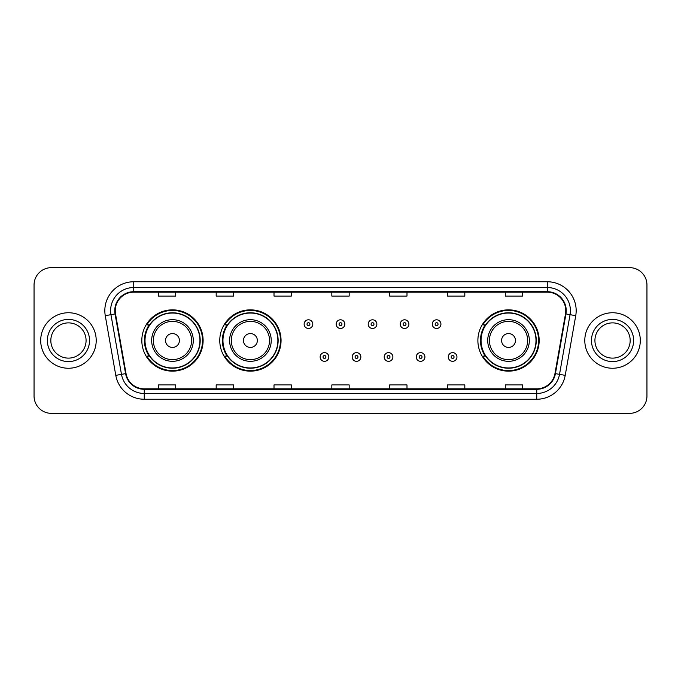 <?xml version="1.0" encoding="UTF-8"?>
<svg xmlns="http://www.w3.org/2000/svg" width="681" height="681" viewBox="0 0 681 681"><rect width="100%" height="100%" fill="white"/><g stroke="black" fill="none" stroke-linecap="round" stroke-linejoin="round"><path stroke-width="1.02" d="M477.883 340.5A30.645 30.645 0 0 0 508.528 371.145A30.645 30.645 0 0 0 539.173 340.5A30.645 30.645 0 0 0 508.528 309.855A30.645 30.645 0 0 0 477.883 340.5M219.767 340.5A30.645 30.645 0 0 0 250.412 371.145A30.645 30.645 0 0 0 281.057 340.5A30.645 30.645 0 0 0 250.412 309.855A30.645 30.645 0 0 0 219.767 340.5M141.827 340.5A30.645 30.645 0 0 0 172.472 371.145A30.645 30.645 0 0 0 203.117 340.5A30.645 30.645 0 0 0 172.472 309.855A30.645 30.645 0 0 0 141.827 340.5M149.173 356.112A28.04 28.04 0 0 1 149.173 324.888M227.122 356.112A28.04 28.04 0 0 1 227.122 324.888M485.23 356.112A28.04 28.04 0 0 1 485.23 324.888M34.05 284.99L34.05 396.01A17.348 17.348 0 0 0 51.398 413.35L629.602 413.35A17.348 17.348 0 0 0 646.95 396.01L646.95 284.99A17.348 17.348 0 0 0 629.602 267.65L51.398 267.65A17.348 17.348 0 0 0 34.05 284.99L34.05 396.01M40.698 340.5A27.751 27.751 0 0 0 68.458 368.251A27.751 27.751 0 0 0 96.208 340.5A27.751 27.751 0 0 0 68.458 312.749A27.751 27.751 0 0 0 40.698 340.5A27.751 27.751 0 0 0 68.458 368.251A27.751 27.751 0 0 0 96.208 340.5A27.751 27.751 0 0 0 68.458 312.749A27.751 27.751 0 0 0 40.698 340.5M584.792 340.5A27.751 27.751 0 0 0 612.542 368.251A27.751 27.751 0 0 0 640.302 340.5A27.751 27.751 0 0 0 612.542 312.749A27.751 27.751 0 0 0 584.792 340.5A27.751 27.751 0 0 0 612.542 368.251A27.751 27.751 0 0 0 640.302 340.5A27.751 27.751 0 0 0 612.542 312.749A27.751 27.751 0 0 0 584.792 340.5M115.234 310.664A18.506 18.506 0 0 1 133.731 292.166L547.269 292.166A18.506 18.506 0 0 1 565.485 313.881L554.964 373.546A18.506 18.506 0 0 1 536.747 388.834L144.253 388.834A18.506 18.506 0 0 1 126.036 373.546L115.515 313.881A18.506 18.506 0 0 1 115.234 310.664M114.766 310.664A18.966 18.966 0 0 0 115.055 313.958L125.576 373.631A18.966 18.966 0 0 0 144.253 389.302L536.747 389.302A18.966 18.966 0 0 0 555.424 373.631L565.945 313.958A18.966 18.966 0 0 0 547.269 291.698L133.731 291.698A18.966 18.966 0 0 0 114.766 310.664M105.266 315.686A28.908 28.908 0 0 1 133.731 281.755L547.269 281.755A28.908 28.908 0 0 1 575.734 315.686L565.213 375.359A28.908 28.908 0 0 1 536.747 399.245L144.253 399.245A28.908 28.908 0 0 1 115.787 375.359L105.266 315.686L110.952 314.682A23.128 23.128 0 0 1 133.731 287.535L547.269 287.535A23.128 23.128 0 0 1 570.048 314.682L559.518 374.354A23.128 23.128 0 0 1 536.747 393.465L144.253 393.465A23.128 23.128 0 0 1 121.482 374.354L110.952 314.682A23.128 23.128 0 0 1 110.603 310.664M629.602 267.65L51.398 267.65M51.398 413.35L629.602 413.35M646.95 396.01L646.95 284.99M555.424 373.631L559.518 374.354L570.048 314.682L575.734 315.686M331.826 292.166L331.826 296.082L349.174 296.082L349.174 292.166M274.009 292.166L274.009 296.082L291.349 296.082L291.349 292.166M216.183 292.166L216.183 296.082L233.532 296.082L233.532 292.166M158.367 292.166L158.367 296.082L175.715 296.082L175.715 292.166M389.651 292.166L389.651 296.082L406.991 296.082L406.991 292.166M447.468 292.166L447.468 296.082L464.817 296.082L464.817 292.166M505.285 292.166L505.285 296.082L522.633 296.082L522.633 292.166M349.174 388.834L349.174 384.918L331.826 384.918L331.826 388.834M291.349 388.834L291.349 384.918L274.009 384.918L274.009 388.834M233.532 388.834L233.532 384.918L216.183 384.918L216.183 388.834M175.715 388.834L175.715 384.918L158.367 384.918L158.367 388.834M406.991 388.834L406.991 384.918L389.651 384.918L389.651 388.834M464.817 388.834L464.817 384.918L447.468 384.918L447.468 388.834M522.633 388.834L522.633 384.918L505.285 384.918L505.285 388.834M86.078 340.5A17.621 17.621 0 0 0 68.458 322.879A17.621 17.621 0 0 0 50.828 340.5A17.621 17.621 0 0 0 68.458 358.121A17.621 17.621 0 0 0 86.078 340.5A17.621 17.621 0 0 1 68.458 358.121A17.621 17.621 0 0 1 50.828 340.5M179.409 340.5A6.938 6.938 0 0 0 172.472 333.562A6.938 6.938 0 0 0 165.534 340.5A6.938 6.938 0 0 0 172.472 347.438A6.938 6.938 0 0 0 179.409 340.5M193.285 340.5A20.813 20.813 0 0 0 172.472 319.687A20.813 20.813 0 0 0 151.659 340.5A20.813 20.813 0 0 0 172.472 361.313A20.813 20.813 0 0 0 193.285 340.5A20.813 20.813 0 0 1 172.472 361.313A20.813 20.813 0 0 1 151.659 340.5M199.942 340.5A27.461 27.461 0 0 0 172.472 313.039A27.461 27.461 0 0 0 145.01 340.5A27.461 27.461 0 0 0 172.472 367.961A27.461 27.461 0 0 0 199.942 340.5M202.538 340.5A30.066 30.066 0 0 1 146.781 356.112L149.565 356.112A27.725 27.725 0 0 0 200.197 340.568A27.725 27.725 0 0 0 149.565 324.888L146.781 324.888A30.066 30.066 0 0 1 202.538 340.5M257.35 340.5A6.938 6.938 0 0 0 250.412 333.562A6.938 6.938 0 0 0 243.475 340.5A6.938 6.938 0 0 0 250.412 347.438A6.938 6.938 0 0 0 257.35 340.5M271.234 340.5A20.813 20.813 0 0 0 250.412 319.687A20.813 20.813 0 0 0 229.599 340.5A20.813 20.813 0 0 0 250.412 361.313A20.813 20.813 0 0 0 271.234 340.5A20.813 20.813 0 0 1 250.412 361.313A20.813 20.813 0 0 1 229.599 340.5M277.882 340.5A27.461 27.461 0 0 0 250.412 313.039A27.461 27.461 0 0 0 222.951 340.5A27.461 27.461 0 0 0 250.412 367.961A27.461 27.461 0 0 0 277.882 340.5M280.478 340.5A30.066 30.066 0 0 1 224.721 356.112L227.505 356.112A27.725 27.725 0 0 0 278.137 340.568A27.725 27.725 0 0 0 227.505 324.888L224.721 324.888A30.066 30.066 0 0 1 280.478 340.5M515.466 340.5A6.938 6.938 0 0 0 508.528 333.562A6.938 6.938 0 0 0 501.591 340.5A6.938 6.938 0 0 0 508.528 347.438A6.938 6.938 0 0 0 515.466 340.5M529.341 340.5A20.813 20.813 0 0 0 508.528 319.687A20.813 20.813 0 0 0 487.715 340.5A20.813 20.813 0 0 0 508.528 361.313A20.813 20.813 0 0 0 529.341 340.5A20.813 20.813 0 0 1 508.528 361.313A20.813 20.813 0 0 1 487.715 340.5M535.99 340.5A27.461 27.461 0 0 0 508.528 313.039A27.461 27.461 0 0 0 481.058 340.5A27.461 27.461 0 0 0 508.528 367.961A27.461 27.461 0 0 0 535.99 340.5M538.594 340.5A30.066 30.066 0 0 1 482.829 356.112L485.621 356.112A27.725 27.725 0 0 0 536.253 340.568A27.725 27.725 0 0 0 485.621 324.888L482.829 324.888A30.066 30.066 0 0 1 538.594 340.5M630.172 340.5A17.621 17.621 0 0 0 612.542 322.879A17.621 17.621 0 0 0 594.922 340.5A17.621 17.621 0 0 0 612.542 358.121A17.621 17.621 0 0 0 630.172 340.5A17.621 17.621 0 0 1 612.542 358.121A17.621 17.621 0 0 1 594.922 340.5M312.8 324.139A4.333 4.333 0 0 1 308.467 328.472A4.333 4.333 0 0 1 304.135 324.139A4.333 4.333 0 0 1 308.467 319.798A4.333 4.333 0 0 1 312.8 324.139A4.333 4.333 0 0 0 308.467 319.798A4.333 4.333 0 0 0 304.135 324.139M344.833 324.139A4.333 4.333 0 0 1 340.5 328.472A4.333 4.333 0 0 1 336.167 324.139A4.333 4.333 0 0 1 340.5 319.798A4.333 4.333 0 0 1 344.833 324.139A4.333 4.333 0 0 0 340.5 319.798A4.333 4.333 0 0 0 336.167 324.139M376.865 324.139A4.333 4.333 0 0 1 372.533 328.472A4.333 4.333 0 0 1 368.2 324.139A4.333 4.333 0 0 1 372.533 319.798A4.333 4.333 0 0 1 376.865 324.139A4.333 4.333 0 0 0 372.533 319.798A4.333 4.333 0 0 0 368.2 324.139M408.898 324.139A4.333 4.333 0 0 1 404.565 328.472A4.333 4.333 0 0 1 400.232 324.139A4.333 4.333 0 0 1 404.565 319.798A4.333 4.333 0 0 1 408.898 324.139A4.333 4.333 0 0 0 404.565 319.798A4.333 4.333 0 0 0 400.232 324.139M440.93 324.139A4.333 4.333 0 0 1 436.598 328.472A4.333 4.333 0 0 1 432.265 324.139A4.333 4.333 0 0 1 436.598 319.798A4.333 4.333 0 0 1 440.93 324.139A4.333 4.333 0 0 0 436.598 319.798A4.333 4.333 0 0 0 432.265 324.139M320.147 356.98A4.333 4.333 0 0 1 324.479 352.639A4.333 4.333 0 0 1 328.821 356.98A4.333 4.333 0 0 1 324.479 361.313A4.333 4.333 0 0 1 320.147 356.98A4.333 4.333 0 0 0 324.479 361.313A4.333 4.333 0 0 0 328.821 356.98M352.179 356.98A4.333 4.333 0 0 1 356.521 352.639A4.333 4.333 0 0 1 360.853 356.98A4.333 4.333 0 0 1 356.521 361.313A4.333 4.333 0 0 1 352.179 356.98A4.333 4.333 0 0 0 356.521 361.313A4.333 4.333 0 0 0 360.853 356.98M384.212 356.98A4.333 4.333 0 0 1 388.553 352.639A4.333 4.333 0 0 1 392.886 356.98A4.333 4.333 0 0 1 388.553 361.313A4.333 4.333 0 0 1 384.212 356.98A4.333 4.333 0 0 0 388.553 361.313A4.333 4.333 0 0 0 392.886 356.98M416.244 356.98A4.333 4.333 0 0 1 420.586 352.639A4.333 4.333 0 0 1 424.918 356.98A4.333 4.333 0 0 1 420.586 361.313A4.333 4.333 0 0 1 416.244 356.98A4.333 4.333 0 0 0 420.586 361.313A4.333 4.333 0 0 0 424.918 356.98M448.277 356.98A4.333 4.333 0 0 1 452.618 352.639A4.333 4.333 0 0 1 456.951 356.98A4.333 4.333 0 0 1 452.618 361.313A4.333 4.333 0 0 1 448.277 356.98A4.333 4.333 0 0 0 452.618 361.313A4.333 4.333 0 0 0 456.951 356.98M547.269 281.755L547.269 291.698M110.952 314.682L115.055 313.958M144.253 399.245L144.253 389.302M536.747 389.302L536.747 399.245M115.787 375.359L125.576 373.631M565.945 313.958L570.048 314.682M133.731 281.755L133.731 291.698M559.518 374.354L565.213 375.359M89.543 340.5A21.094 21.094 0 0 0 68.458 319.406A21.094 21.094 0 0 0 47.364 340.5A21.094 21.094 0 0 0 68.458 361.594A21.094 21.094 0 0 0 89.543 340.5M191.591 340.5A19.119 19.119 0 0 0 172.472 321.381A19.119 19.119 0 0 0 153.353 340.5A19.119 19.119 0 0 0 172.472 359.619A19.119 19.119 0 0 0 191.591 340.5M269.54 340.5A19.119 19.119 0 0 0 250.412 321.381A19.119 19.119 0 0 0 231.293 340.5A19.119 19.119 0 0 0 250.412 359.619A19.119 19.119 0 0 0 269.54 340.5M527.647 340.5A19.119 19.119 0 0 0 508.528 321.381A19.119 19.119 0 0 0 489.409 340.5A19.119 19.119 0 0 0 508.528 359.619A19.119 19.119 0 0 0 527.647 340.5M633.636 340.5A21.094 21.094 0 0 0 612.542 319.406A21.094 21.094 0 0 0 591.457 340.5A21.094 21.094 0 0 0 612.542 361.594A21.094 21.094 0 0 0 633.636 340.5M307.02 324.139A1.447 1.447 0 0 0 308.467 325.586A1.447 1.447 0 0 0 309.915 324.139A1.447 1.447 0 0 0 308.467 322.692A1.447 1.447 0 0 0 307.02 324.139M339.053 324.139A1.447 1.447 0 0 0 340.5 325.586A1.447 1.447 0 0 0 341.947 324.139A1.447 1.447 0 0 0 340.5 322.692A1.447 1.447 0 0 0 339.053 324.139M371.085 324.139A1.447 1.447 0 0 0 372.533 325.586A1.447 1.447 0 0 0 373.98 324.139A1.447 1.447 0 0 0 372.533 322.692A1.447 1.447 0 0 0 371.085 324.139M403.118 324.139A1.447 1.447 0 0 0 404.565 325.586A1.447 1.447 0 0 0 406.012 324.139A1.447 1.447 0 0 0 404.565 322.692A1.447 1.447 0 0 0 403.118 324.139M435.15 324.139A1.447 1.447 0 0 0 436.598 325.586A1.447 1.447 0 0 0 438.045 324.139A1.447 1.447 0 0 0 436.598 322.692A1.447 1.447 0 0 0 435.15 324.139M325.927 356.98A1.447 1.447 0 0 0 324.479 355.533A1.447 1.447 0 0 0 323.041 356.98A1.447 1.447 0 0 0 324.479 358.427A1.447 1.447 0 0 0 325.927 356.98M357.959 356.98A1.447 1.447 0 0 0 356.521 355.533A1.447 1.447 0 0 0 355.073 356.98A1.447 1.447 0 0 0 356.521 358.427A1.447 1.447 0 0 0 357.959 356.98M389.992 356.98A1.447 1.447 0 0 0 388.553 355.533A1.447 1.447 0 0 0 387.106 356.98A1.447 1.447 0 0 0 388.553 358.427A1.447 1.447 0 0 0 389.992 356.98M422.024 356.98A1.447 1.447 0 0 0 420.586 355.533A1.447 1.447 0 0 0 419.138 356.98A1.447 1.447 0 0 0 420.586 358.427A1.447 1.447 0 0 0 422.024 356.98M454.057 356.98A1.447 1.447 0 0 0 452.618 355.533A1.447 1.447 0 0 0 451.171 356.98A1.447 1.447 0 0 0 452.618 358.427A1.447 1.447 0 0 0 454.057 356.98"/></g></svg>
